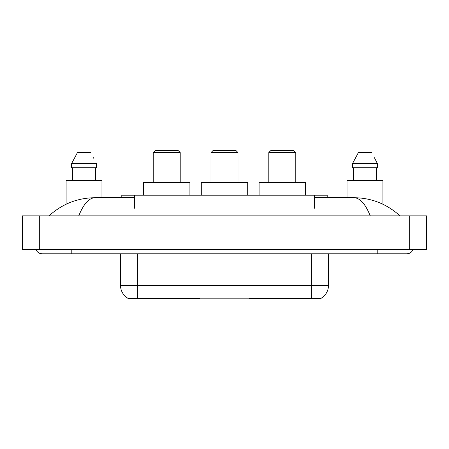 <?xml version="1.0" encoding="UTF-8"?>
<svg xmlns="http://www.w3.org/2000/svg" width="449" height="449" viewBox="0 0 449 449"><rect width="100%" height="100%" fill="white"/><g stroke="black" fill="none" stroke-linecap="round" stroke-linejoin="round"><path stroke-width="0.67" d="M199.524 298.114L199.524 298.529L127.903 298.529L127.903 298.231M121.797 197.717L121.797 195.186L327.203 195.186L327.203 197.717M321.097 298.231L321.097 298.529L249.476 298.529L249.476 298.114M36.021 249.599A6.752 6.752 0 0 0 42.273 253.814A6.752 6.752 0 0 1 36.021 249.599A6.752 6.752 0 0 0 42.273 253.814L406.727 253.814A6.752 6.752 0 0 0 412.979 249.599A6.752 6.752 0 0 1 406.727 253.814A6.752 6.752 0 0 0 412.979 249.599A6.752 6.752 0 0 1 406.727 253.814M370.245 215.851C365.407 203.941 359.969 197.897 353.941 197.717L314.553 197.717M134.447 197.717L95.059 197.717C89.031 197.897 83.593 203.941 78.755 215.851M39.321 215.851L426.55 215.851L426.55 249.599L22.45 249.599L22.45 215.851L39.321 215.851L39.321 249.599M353.941 197.717C371.351 197.852 386.701 203.897 399.975 215.851L398.538 214.549M50.462 214.549L49.025 215.851C62.237 203.925 77.582 197.874 95.059 197.717M120.523 253.814L120.523 285.452A14.761 14.761 0 0 0 127.819 298.187C128.914 298.613 132.101 298.613 137.394 298.187L311.606 298.187C316.887 298.613 320.081 298.613 321.181 298.187A14.761 14.761 0 0 0 328.477 285.452L328.477 253.814M101.962 197.717L101.962 180.419L66.11 180.419L66.11 204.239M95.542 167.763L95.542 180.419L95.542 167.763M71.61 163.548L77.447 152.581L71.61 163.548L71.61 167.763L96.462 167.763L96.462 163.548L71.61 163.548M93.796 158.34L93.459 157.7M72.53 167.763L72.53 180.419M90.619 152.581L77.447 152.581M382.89 204.239L382.89 180.419L347.038 180.419L347.038 197.717M374.724 158.34L377.39 163.548L352.538 163.548L358.381 152.581L352.538 163.548L352.538 167.763L377.39 167.763L377.39 163.548L377.39 167.763M377.39 163.548L374.393 157.7M353.458 167.763L353.458 180.419M376.47 180.419L376.47 167.763M371.553 152.581L358.381 152.581M153.216 152.581L180.212 152.581L178.101 150.471L155.32 150.471L153.216 152.581L153.216 182.53M180.212 152.581L180.212 182.53M189.91 195.186L189.91 182.53L143.512 182.53L143.512 195.186M268.788 152.581L295.784 152.581L293.68 150.471L270.899 150.471L268.788 152.581L268.788 182.53M295.784 152.581L295.784 182.53M305.488 195.186L305.488 182.53L259.09 182.53L259.09 195.186M211.002 152.581L237.998 152.581L235.888 150.471L213.112 150.471L211.002 152.581L211.002 182.53M237.998 152.581L237.998 182.53M247.702 195.186L247.702 182.53L201.298 182.53L201.298 195.186M269.664 298.114L269.664 298.529M309.709 298.529L309.709 298.114M179.336 298.114L179.336 298.529M139.291 298.529L139.291 298.114M134.447 208.257L134.447 195.186M314.553 208.257L314.553 195.186M183.299 298.114L183.299 298.529M265.701 298.114L265.701 298.529M249.734 298.114L249.734 298.529M199.266 298.114L199.266 298.529M377.199 249.599L377.199 253.814M71.801 249.599L71.801 253.814M409.679 215.851L409.679 249.599M311.606 298.187L311.606 285.452L328.477 285.452M120.523 285.452L137.394 285.452L137.394 298.187M137.394 253.814L137.394 285.452L311.606 285.452L311.606 253.814"/></g></svg>

